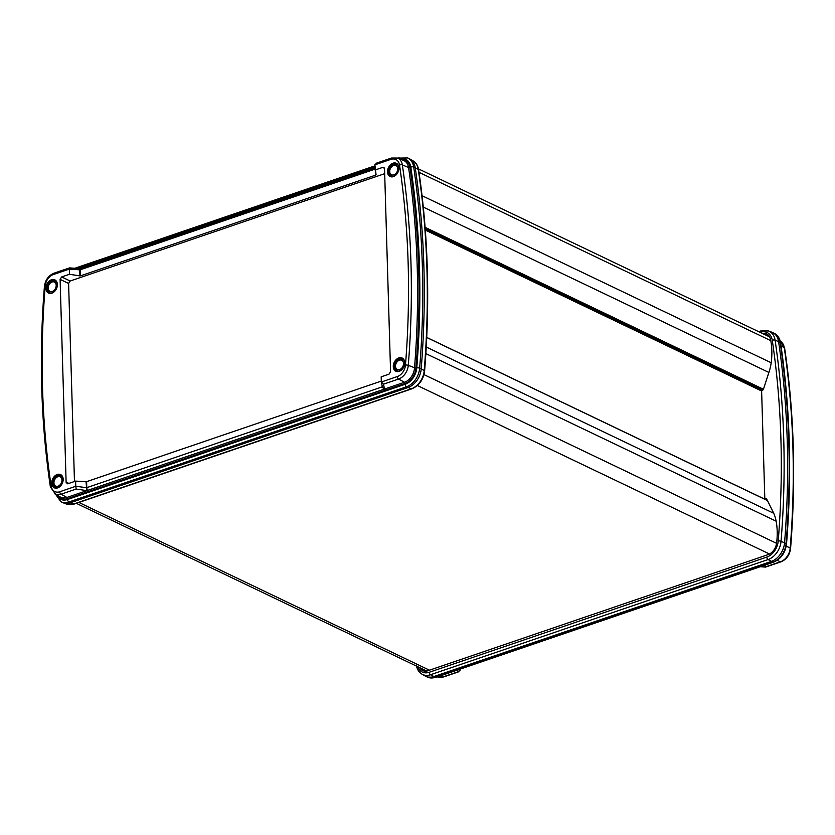 <?xml version="1.0" encoding="UTF-8"?>
<svg xmlns="http://www.w3.org/2000/svg" width="835" height="835" viewBox="0 0 835 835"><rect width="100%" height="100%" fill="white"/><g stroke="black" fill="none" stroke-linecap="round" stroke-linejoin="round"><path stroke-width="1.25" d="M427.948 670.703A10.302 7.473 115.6 0 1 425.025 670.181L76.319 503.328M418.46 168.879L768.21 336.234A10.302 7.473 115.6 0 1 769.995 337.59M767.188 500.04L764.808 498.516L761.624 391.051L763.336 389.559L769.035 372.013A42.449 30.791 -64.4 0 0 771.352 361.482A65.934 47.825 -64.4 0 0 770.507 339.24A11.335 8.225 -64.4 0 0 767.25 334.282A11.335 8.225 -64.4 0 0 762.606 333.551M768.127 334.918A11.126 8.068 -64.4 0 0 764.818 334.605M421.915 668.689A11.126 8.068 -64.4 0 0 424.222 671.079M417.73 666.685A15.155 10.991 -64.4 0 0 429.253 672.279L766.822 557.081A15.155 10.991 -64.4 0 0 778.23 540.997A834.603 605.406 -64.4 0 0 772.281 340.356A2.056 0.971 171.6 0 1 775.078 340.137A836.66 606.899 115.6 0 1 781.049 541.278A17.211 12.483 115.6 0 1 768.085 559.544L430.516 674.743A17.211 12.483 115.6 0 1 421.946 674.137L425.078 675.964A17.514 12.702 -64.4 0 0 425.756 676.329A17.514 12.702 -64.4 0 0 433.793 676.58L771.363 561.391A17.514 12.702 -64.4 0 0 784.556 542.792A836.962 607.118 -64.4 0 0 778.575 341.588A17.514 12.702 -64.4 0 0 772.605 332.539A17.514 12.702 -64.4 0 0 771.895 332.236L768.503 330.942A17.211 12.483 115.6 0 1 775.078 340.137L780.12 342.319A2.056 0.971 -8.4 0 1 780.558 342.82C779.838 338.3 777.698 335.117 774.139 333.269A17.514 12.702 -64.4 0 1 780.12 342.319A836.962 607.118 -64.4 0 1 788.762 440.995A836.962 607.118 -64.4 0 1 786.09 543.533A2.056 0.668 4.6 0 1 786.528 543.992C789.315 509.329 790.202 475.157 789.211 441.485C788.209 407.814 785.328 374.915 780.558 342.82M764.808 498.516L766.655 498.965M419.702 667.635A11.335 8.225 -64.4 0 0 423.188 670.797A11.335 8.225 -64.4 0 0 427.854 670.745L768.096 554.628A11.335 8.225 -64.4 0 0 776.56 543.293A65.934 47.825 -64.4 0 0 776.091 520.915A42.449 30.791 -64.4 0 0 773.2 512.158L766.582 498.819M760.581 566.6L765.382 566.923L765.674 565.921M760.194 566.725L765.549 567.09L781.038 561.798C786.518 559.44 789.691 555.024 790.578 548.532C796.12 479.165 794.137 412.344 784.618 348.091L780.234 341.181A12.869 9.342 -64.4 0 1 784.242 347.631A2.056 0.971 -8.5 0 1 784.618 348.091M457.611 669.983L458.081 671.789L459.01 671.695L443.51 676.976A2.056 1.159 -108.8 0 1 442.967 676.945L458.081 671.789L460.106 670.192L460.075 669.138M397.648 158.107L407.71 157.94L409.244 158.671A17.514 12.702 115.6 0 1 409.922 159.036A17.514 12.702 115.6 0 1 415.225 167.72A836.962 607.118 115.6 0 1 423.877 266.396A836.962 607.118 115.6 0 1 421.195 368.934A17.514 12.702 115.6 0 1 408.012 387.523L70.432 502.722A17.514 12.702 115.6 0 1 63.105 502.764A17.514 12.702 115.6 0 1 62.395 502.461L60.861 501.731A17.514 12.702 115.6 0 0 68.898 501.981A2.056 1.159 71.2 0 1 67.562 499.487L405.142 384.288A2.056 1.159 71.2 0 0 406.478 386.793L68.898 501.981L73.699 504.006L411.269 388.807L406.478 386.793A17.514 12.702 115.6 0 0 419.661 368.193A836.962 607.118 115.6 0 0 422.343 265.666A836.962 607.118 115.6 0 0 413.69 166.99A2.056 0.971 -8.4 0 0 410.82 167.167A15.458 11.21 -64.4 0 0 399.224 158.723M46.812 288.44A6.69 4.853 -64.4 0 0 49.244 292.72A6.69 4.853 -64.4 0 0 54.661 291.238A6.69 4.853 -64.4 0 0 57.291 284.86A6.69 4.853 -64.4 0 0 55.016 280.654A6.69 4.853 -64.4 0 0 49.526 281.98A6.69 4.853 -64.4 0 0 46.812 288.44M52.595 483.162A6.69 4.853 -64.4 0 0 55.026 487.442A6.69 4.853 -64.4 0 0 60.433 485.97A6.69 4.853 -64.4 0 0 63.074 479.593A6.69 4.853 -64.4 0 0 60.798 475.386A6.69 4.853 -64.4 0 0 55.308 476.712A6.69 4.853 -64.4 0 0 52.595 483.162M394.151 366.607A6.69 4.853 -64.4 0 0 396.583 370.886A6.69 4.853 -64.4 0 0 401.99 369.414A6.69 4.853 -64.4 0 0 404.631 363.037A6.69 4.853 -64.4 0 0 402.355 358.831A6.69 4.853 -64.4 0 0 396.865 360.156A6.69 4.853 -64.4 0 0 394.151 366.607M388.369 171.885A6.69 4.853 -64.4 0 0 390.801 176.164A6.69 4.853 -64.4 0 0 396.218 174.682A6.69 4.853 -64.4 0 0 398.848 168.305A6.69 4.853 -64.4 0 0 396.573 164.098A6.69 4.853 -64.4 0 0 391.083 165.424A6.69 4.853 -64.4 0 0 388.369 171.885M63.178 479.238A7.317 5.302 115.6 0 1 57.646 487.901A7.317 5.302 115.6 0 1 51.718 483.141A7.317 5.302 115.6 0 1 57.239 474.489A7.317 5.302 115.6 0 1 63.178 479.238M57.396 284.505A7.317 5.302 115.6 0 1 51.864 293.168A7.317 5.302 115.6 0 1 45.935 288.419A7.317 5.302 115.6 0 1 51.467 279.756A7.317 5.302 115.6 0 1 57.396 284.505M398.953 167.95A7.317 5.302 115.6 0 1 393.421 176.613A7.317 5.302 115.6 0 1 387.492 171.864A7.317 5.302 115.6 0 1 393.024 163.201A7.317 5.302 115.6 0 1 398.953 167.95M404.735 362.682A7.317 5.302 115.6 0 1 399.203 371.345A7.317 5.302 115.6 0 1 393.275 366.586A7.317 5.302 115.6 0 1 398.796 357.933A7.317 5.302 115.6 0 1 404.735 362.682M384.517 168.43L382.879 167.334L383.954 167.438L384.538 168.66L390.571 371.721L389.016 374.153L381.177 376.825L381.334 382.012L397.324 376.554A2.056 1.159 71.2 0 0 398.587 379.027L383.484 384.183L381.334 382.012L382.399 387.043L385.123 390.31L382.127 387.002L382.086 385.603M86.777 487.734L87.539 491.857L86.903 490.625A0.616 0.543 -21.3 0 0 86.903 490.625L86.015 481.732L86.6 481.659L86.777 487.734L75.776 486.241L76.173 489.049L61.059 494.205A2.056 1.159 -108.8 0 1 59.786 491.742L75.776 486.283M80.327 268.786L79.722 269.788L80.306 269.778L80.484 275.853L79.909 275.894L79.722 269.788L80.317 268.797M80.484 275.853L375.844 175.068L375.792 173.534M67.562 498.672A1.033 0.574 -108.8 0 0 66.925 497.441L61.059 494.205A12.869 9.342 115.6 0 1 54.724 493.788L60.35 497.013A13.339 9.676 -64.4 0 0 66.925 497.441L384.528 389.058A1.033 0.574 -108.8 0 1 385.165 390.289L67.562 498.672A14.372 10.427 115.6 0 1 57.646 495.468M76.173 489.049L86.85 490.636A1.033 0.574 -108.8 0 1 87.487 491.878M79.544 268.599L80.849 268.15A1.033 0.574 -108.8 0 1 80.828 268.421M384.695 173.67L70.15 281.009L68.595 283.441L60.099 279.381L66.122 482.432L67.792 483.768L66.977 483.789M60.099 279.381L61.654 276.949L70.15 281.009M79.732 269.83L69.326 269.131L69.618 268.077M374.988 168.033L80.285 268.599L69.472 267.91L53.962 273.202A2.056 1.159 71.2 0 0 53.346 274.538A10.813 7.849 -64.4 0 0 45.205 286.019A830.261 602.254 -64.4 0 0 51.133 485.991A10.813 7.849 -64.4 0 0 59.786 491.742M397.324 376.554A10.813 7.849 -64.4 0 0 405.466 365.083A830.261 602.254 -64.4 0 0 408.138 263.171A830.261 602.254 -64.4 0 0 399.527 165.1A10.813 7.849 -64.4 0 0 390.874 159.36L374.894 164.808L376.074 174.828M374.894 164.808L376.919 163.211M79.909 275.894L69.482 274.277L61.654 276.949M69.326 269.131L69.482 274.277M381.313 381.094L86.6 481.659M86.015 481.732L75.62 481.096L75.776 486.241M68.595 283.441L74.472 481.482M382.879 167.334L375.04 170.006M67.792 483.768L75.62 481.096M393.588 165.455A5.125 3.716 -64.4 0 0 389.715 171.519A5.125 3.716 -64.4 0 0 393.87 174.849A5.125 3.716 -64.4 0 0 397.742 168.785A5.125 3.716 -64.4 0 0 393.588 165.455M399.37 360.188A5.125 3.716 -64.4 0 0 395.498 366.252A5.125 3.716 -64.4 0 0 399.652 369.581A5.125 3.716 -64.4 0 0 403.524 363.507A5.125 3.716 -64.4 0 0 399.37 360.188M52.031 282.011A5.125 3.716 -64.4 0 0 48.159 288.075A5.125 3.716 -64.4 0 0 52.313 291.405A5.125 3.716 -64.4 0 0 56.185 285.34A5.125 3.716 -64.4 0 0 52.031 282.011M57.813 476.743A5.125 3.716 -64.4 0 0 53.941 482.807A5.125 3.716 -64.4 0 0 58.095 486.137A5.125 3.716 -64.4 0 0 61.967 480.062A5.125 3.716 -64.4 0 0 57.813 476.743M776.56 543.324L423.982 374.612M771.185 362.766L422.051 195.703M429.461 670.192L78.897 502.451M770.788 340.649L419.003 172.323M768.899 372.452L423.282 207.08M763.441 389.246L425.088 227.339M763.211 389.809L425.151 228.049M762.146 390.3L425.224 229.082M761.624 390.999L425.297 230.074M767.438 500.53L426.716 337.497M773.721 513.285L426.236 347.005M776.143 521.197L425.85 353.591M769.505 554.022L417.375 385.519M429.253 672.279A2.056 1.159 71.2 0 0 430.516 674.743L435.327 677.321L772.897 562.122A17.514 12.702 -64.4 0 0 786.09 543.533L781.049 541.278A2.056 0.668 -175.4 0 0 778.23 540.997M766.822 557.081A2.056 1.159 71.2 0 0 768.085 559.544L772.897 562.122A2.056 1.159 -108.8 0 0 773.513 562.185C780.965 558.959 785.307 552.895 786.528 543.992M772.281 340.356A15.155 10.991 -64.4 0 0 760.153 332.299L760.059 332.33M758.681 331.672L760.769 330.963A2.056 1.159 71.2 0 0 760.153 332.299M765.382 566.923L780.495 561.767A12.869 9.342 -64.4 0 0 790.192 548.104A2.056 0.658 4.6 0 1 790.578 548.532M786.267 546.048L790.192 548.104A832.328 603.747 -64.4 0 0 784.242 347.631L781.007 345.878M777.103 560.389L780.495 561.767A2.056 1.159 71.2 0 0 781.038 561.798M459.866 669.211L460.106 670.15M443.51 676.976L437.509 676.955A12.869 9.342 -64.4 0 0 442.967 676.945L440.327 675.88M435.933 677.383A2.056 1.159 -108.8 0 1 435.327 677.321A17.514 12.702 -64.4 0 1 427.29 677.06L435.933 677.383L773.513 562.185M424.608 370.97C423.408 379.716 419.139 385.676 411.812 388.839A2.056 1.159 -108.8 0 1 411.269 388.807A17.211 12.483 -64.4 0 0 424.232 370.542A836.66 606.899 -64.4 0 0 426.904 268.045A836.66 606.899 -64.4 0 0 418.262 169.411A17.211 12.483 -64.4 0 0 413.054 160.863C416.143 162.783 418.001 165.779 418.638 169.86C423.397 201.955 426.278 234.833 427.28 268.494C428.282 302.155 427.384 336.317 424.608 370.97A2.056 0.668 -175.4 0 0 424.232 370.542L419.661 368.193A2.056 0.668 4.6 0 0 416.78 367.88A834.906 605.615 -64.4 0 0 410.82 167.167M399.527 165.1A2.056 0.971 -8.5 0 1 402.334 164.892A832.328 603.747 115.6 0 1 410.966 263.202A832.328 603.747 115.6 0 1 408.284 365.365A12.869 9.342 115.6 0 1 398.587 379.027L404.453 382.263A13.339 9.676 -64.4 0 0 414.504 368.099A832.798 604.091 -64.4 0 0 417.187 265.874A832.798 604.091 -64.4 0 0 408.555 167.511A13.339 9.676 -64.4 0 0 403.524 160.414L397.491 158.045A12.869 9.342 115.6 0 1 402.334 164.892L408.555 167.511L409.954 167.407A833.821 604.832 115.6 0 1 415.913 368.235L408.284 365.365A2.056 0.658 4.6 0 0 405.466 365.083M418.638 169.86A2.056 0.971 171.6 0 0 418.262 169.411L413.69 166.99A17.514 12.702 115.6 0 0 407.71 157.94M74.231 504.037L66.497 504.058A17.211 12.483 -64.4 0 0 73.699 504.006A2.056 1.159 -108.8 0 0 74.231 504.037L411.812 388.839M382.357 386.845L86.193 487.838M375.019 169.15L80.306 269.778M415.913 368.235A14.372 10.427 115.6 0 1 405.09 383.495L385.165 390.289M383.484 384.183L384.528 389.058L404.453 382.263A1.033 0.574 -108.8 0 1 405.09 383.495M400.633 159.276A14.372 10.427 115.6 0 1 409.954 167.407M80.849 268.15L374.978 167.783M66.122 482.432L68.981 483.361M69.326 269.079L53.346 274.538M51.133 485.991A2.056 0.971 -8.5 0 0 50.382 486.909C40.863 422.656 38.88 355.835 44.422 286.468A2.056 0.658 4.6 0 1 45.205 286.019M390.874 159.36A2.056 1.159 -108.8 0 1 391.49 158.024L375.99 163.305M399.067 157.617A2.056 1.159 71.2 0 0 398.493 158.441M374.957 166.979L77.561 268.463M405.142 384.288A15.458 11.21 -64.4 0 0 416.78 367.88M56.143 494.602A15.458 11.21 -64.4 0 0 67.562 499.487M767.375 500.415L426.716 337.413M766.749 500.05L764.985 498.892M416.362 665.14C416.999 669.221 418.857 672.217 421.946 674.137M760.769 330.963L768.503 330.942M425.756 676.329L427.29 677.06M772.605 332.539L774.139 333.269M413.054 160.863L409.922 159.036M66.497 504.058L63.105 502.764M44.422 286.468C45.309 279.976 48.482 275.56 53.962 273.202M50.382 486.909L60.861 501.731M397.491 158.045L391.49 158.024M74.806 268.275L374.925 165.862M392.085 176.78C387.534 172.407 388.233 168.326 394.183 164.547L397.867 164.704M397.867 371.512C393.306 367.129 394.005 363.058 399.965 359.28L403.639 359.436M50.528 293.336C45.977 288.962 46.676 284.881 52.626 281.103L56.31 281.259M56.31 488.068C51.749 483.684 52.448 479.614 58.408 475.835L62.082 475.992"/></g></svg>
